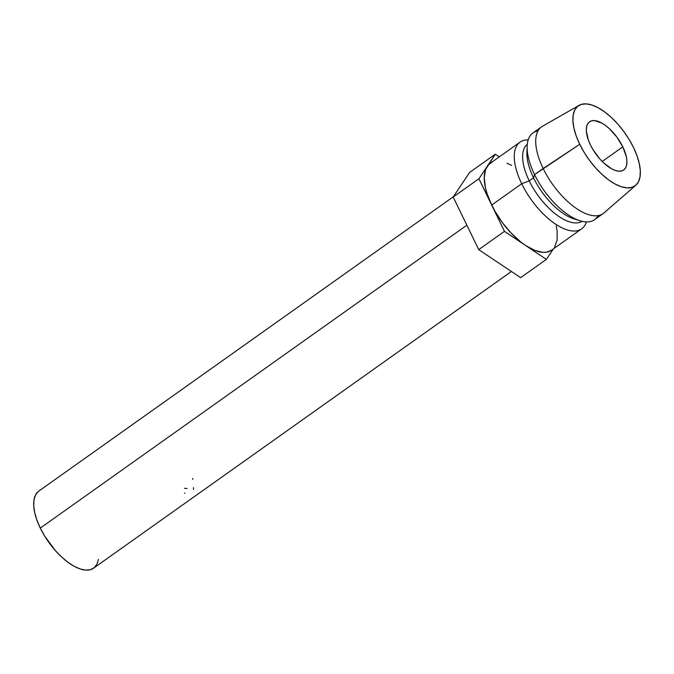 <?xml version="1.0" encoding="UTF-8"?>
<svg xmlns="http://www.w3.org/2000/svg" width="674" height="674" viewBox="0 0 674 674"><rect width="100%" height="100%" fill="white"/><g stroke="black" fill="none" stroke-linecap="round" stroke-linejoin="round"><path stroke-width="1.01" d="M622.81 146.856A29.546 13.463 -125.4 0 1 623.728 169.974A29.546 13.463 -125.4 0 1 590.424 144.918L593.128 149.872L599.978 159.14L603.853 163.091L611.773 168.896L615.505 170.514L618.901 171.188L621.824 170.893L624.166 169.629L625.834 167.464L626.753 164.464L626.904 160.749L626.281 156.461L622.81 146.856L616.879 137.1L609.38 128.675L605.395 125.381L601.461 122.879L594.333 120.579L591.41 120.882L589.068 122.137L587.408 124.311L586.481 127.31L586.329 131.026L588.335 139.998L590.424 144.918A29.546 13.463 -125.4 0 1 589.506 121.792A29.546 13.463 -125.4 0 1 622.81 146.856L602.194 161.49L622.81 146.856M453.417 196.69L38.822 491.085A47.281 21.543 54.6 0 0 40.288 528.087L466.855 225.183L40.288 528.087A47.281 21.543 54.6 0 0 93.568 568.182L511.398 271.479M520.067 142.113L490.04 163.428A53.187 24.239 54.6 0 0 487.108 166.486A53.187 24.239 54.6 0 0 491.691 205.056L521.71 183.732A53.187 24.239 -125.4 0 1 520.067 142.113A53.187 24.239 -125.4 0 1 528.18 139.906A53.187 24.239 54.6 0 0 521.71 183.732L529.242 180.885A47.281 21.543 -125.4 0 1 527.295 144.244A47.281 21.543 54.6 0 0 529.242 180.885L533.53 177.835A47.281 21.543 -125.4 0 1 527.211 149.695M527.161 146.275L526.933 152.661A47.281 21.543 54.6 0 0 533.53 177.835L534.575 174.6A53.187 24.239 -125.4 0 1 527.161 146.275A53.187 24.239 -125.4 0 1 537.953 130.967M579.067 105.355L542.427 126.299A53.187 24.239 54.6 0 0 543.16 168.508A53.187 24.239 -125.4 0 1 541.508 126.88L532.932 132.972A53.187 24.239 54.6 0 0 534.575 174.6L579.733 144.278A49.05 22.352 -125.4 0 1 579.067 105.355A49.05 22.352 -125.4 0 1 633.501 147.488L636.964 155.652L639.255 163.445L640.3 170.556L640.047 176.723L638.514 181.702L635.75 185.308L631.867 187.397L627.014 187.886L621.377 186.765L615.177 184.078L608.639 179.916L602.034 174.448L595.597 167.885L589.59 160.471L584.232 152.501L579.733 144.278L576.27 136.114L573.978 128.33L572.934 121.21L573.186 115.052L574.728 110.064L577.483 106.467L581.367 104.377L586.22 103.88L591.856 105.001L598.057 107.697L604.595 111.85L611.2 117.318L617.637 123.881L623.644 131.295L629.002 139.265L633.501 147.488A49.05 22.352 -125.4 0 1 635.801 185.257A49.05 22.352 -125.4 0 1 579.733 144.278L543.16 168.508A53.187 24.239 54.6 0 0 603.955 212.942L635.801 185.257M603.095 213.616A53.187 24.239 -125.4 0 1 543.16 168.508L534.575 174.6A53.187 24.239 54.6 0 0 594.519 219.707L603.095 213.616M598.074 215.629A53.187 24.239 -125.4 0 1 580.061 220.777A53.187 24.239 -125.4 0 1 534.575 174.6L533.53 177.835A47.281 21.543 54.6 0 0 573.962 218.882L580.061 220.777M576.843 219.598A47.281 21.543 -125.4 0 1 533.53 177.835L529.242 180.885A47.281 21.543 54.6 0 0 582.024 221.308A47.281 21.543 -125.4 0 1 529.242 180.885L521.71 183.732A53.187 24.239 54.6 0 0 558.308 225.857A53.187 24.239 54.6 0 0 586.414 221.914A53.187 24.239 -125.4 0 1 581.654 228.84A53.187 24.239 -125.4 0 1 521.71 183.732L491.691 205.056A53.187 24.239 54.6 0 0 525.417 245.37A53.187 24.239 54.6 0 0 551.627 250.164L581.654 228.84M491.927 162.35L489.248 164.052L487.108 166.486L495.297 154.203L499.282 156.874L495.297 154.203L485.55 169.604L484.252 177.692L485.44 187.76L486.957 193.328L491.691 205.056L478.919 178.762L487.108 166.486L478.919 178.762L494.826 211.013L502.374 222.614L511.178 233.145L520.64 241.873L525.417 245.37L504.455 231.351L491.691 205.056L504.455 231.351L478.725 249.624L453.181 197.035L478.919 178.762L453.181 197.035L469.567 172.477L495.297 154.203L469.567 172.477L453.181 197.035L478.725 249.624L504.455 231.351L525.417 245.37L534.659 250.34L542.949 252.346L546.572 252.186L551.669 250.138M511.558 165.383L507.016 163.251M553.337 248.95L546.378 259.389L525.417 245.37L546.378 259.389L553.337 248.95M520.64 277.663L546.378 259.389L520.64 277.663L478.725 249.624L520.64 277.663M554.567 247.114L557.086 240.239L557.137 231.081L556.227 225.841M98.421 559.353L96.938 564.155L94.276 567.626L90.535 569.64L85.859 570.12L80.425 569.041L74.443 566.446L68.15 562.436L61.781 557.162L55.58 550.835L44.619 536.015L40.288 528.087L36.952 520.218L34.736 512.712L33.734 505.854L33.978 499.914L35.461 495.112L38.123 491.632M187.069 488.532L184.609 488.313M192.528 478.43L192.823 479.349M193.455 487.656L193.548 489.425M184.954 493.157L184.474 493.141"/></g></svg>
